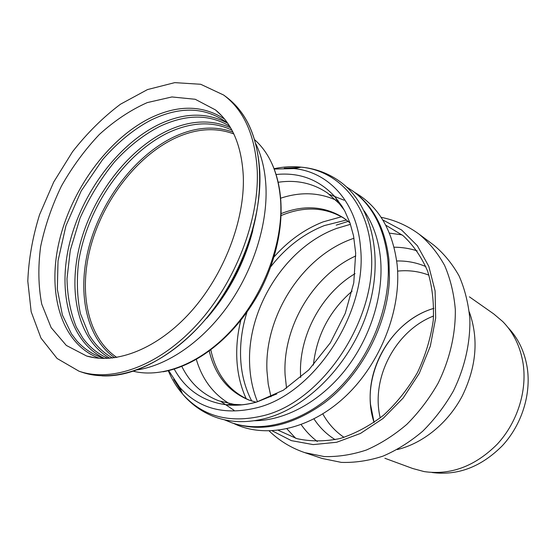 <?xml version="1.0" encoding="UTF-8"?>
<svg xmlns="http://www.w3.org/2000/svg" width="556" height="556" viewBox="0 0 556 556"><rect width="100%" height="100%" fill="white"/><g stroke="black" fill="none" stroke-linecap="round" stroke-linejoin="round"><path stroke-width="0.83" d="M433.861 308.351C395.392 319.485 366.619 363.506 370.505 404.323L374.084 422.49M374.105 422.477C358.967 378.393 388.998 321.041 433.861 308.378M507.982 327.512C518.248 338.27 524.683 351.767 527.276 367.982C531.23 394.517 521.702 424.721 502.499 445.565C481.315 466.88 457.831 475.86 432.054 472.51M384.877 458.269L412.74 468.52L424.179 471.599C450.735 475.394 475.067 466.282 497.175 444.265C517.198 422.72 527.206 391.32 523.147 363.819C520.437 346.763 513.633 332.676 502.749 321.556L493.707 313.904L469.41 296.841M380.241 417.931C370.56 378.288 395.518 330.632 433.61 316.01M240.748 320.548C237.787 332.606 236.453 344.595 236.752 356.514C237.169 371.79 240.324 385.878 246.218 398.791M272.294 430.872L291.372 440.637L313.195 444.605L336.672 442.263L360.462 433.444L383.112 418.439L403.156 398.026L419.245 373.417L430.309 346.18L435.668 318.081L435.098 290.92L428.794 266.338L417.354 245.71L401.654 230.031L382.771 219.912M341.544 216.75L323.078 221.886C304.674 229.141 288.355 240.783 274.122 256.823M246.92 312.333C242.319 326.97 240.199 341.592 240.567 356.208C241.047 372.631 244.772 387.567 251.722 401.008M278.327 430.33L296.869 438.628C310.561 441.638 324.947 441.603 340.036 438.538C355.18 433.659 369.719 425.861 383.647 415.137C396.831 402.905 408.111 388.693 417.486 372.499C425.458 355.569 430.712 338.201 433.256 320.402C434.139 302.839 432.269 286.451 427.647 271.224C421.58 257.074 413.407 245.231 403.142 235.695L385.76 225.18M346.506 220.016L324.377 225.569C303.673 233.749 285.847 247.42 270.883 266.574M257.247 170.588C255.141 135.372 243.938 110.185 223.637 95.034L200.702 84.276L174.751 82.635L147.493 89.579L120.492 104.201C103.048 117.323 87.063 133.169 72.523 151.746L53.723 182.014L39.559 214.699C32.568 237.231 28.648 259.395 27.8 281.211L31.164 311.728L40.977 338.09L57.108 358.488L79.015 371.206C112.027 382.688 159.037 365.966 197.171 324.294C235.271 282.67 259.325 220.225 257.247 170.588M137.485 369.865C168.016 365.132 202.558 341.433 227.96 305.779C253.272 270.063 267.561 224.707 265.976 187.191C265.198 170.629 261.82 156.187 255.836 143.858M206.797 318.22C229.016 292.484 244.369 263.162 252.862 230.247M243.32 176.599C241.777 146.186 232.505 123.967 215.499 109.942L195.219 99.274L171.936 96.952L147.243 102.603C130.57 110.019 114.612 120.631 99.371 134.455C84.908 149.752 72.259 166.953 61.438 186.051C51.903 205.824 44.973 226.014 40.637 246.614C37.954 267.012 38.315 286.18 41.728 304.104L51.145 327.616L66.31 345.429L86.632 356.021C116.468 364.799 157.765 348.709 190.903 311.714C223.992 274.74 244.835 220.322 243.32 176.599M224.527 119.026C202.516 104.841 177.517 104.632 149.515 118.407C107.377 139.681 70.883 190.5 58.957 242.444C47.038 294.263 61.653 344.289 99.239 358.272M227.689 123.244C206.707 111.958 183.438 112.527 157.883 124.954C117.233 145.185 81.899 193.314 69.59 243.229C57.331 293.04 69.799 342.023 104.514 358.467M230.552 127.734C210.759 119.033 189.276 120.249 166.105 131.39C126.928 150.606 92.748 196.122 80.099 244.021C67.512 291.824 77.951 339.66 109.831 358.266M274.087 168.69C283.282 166.744 292.324 166.237 301.199 167.161L301.234 167.168C314.251 168.308 326.372 172.548 337.589 179.901L340.849 182.236C371.373 204.907 384.279 256.483 368.204 309.108C352.233 361.72 309.032 406.825 266.171 418.251C248.595 422.894 232.352 422.768 217.452 417.876L213.671 416.527C201.244 411.496 190.854 403.955 182.5 393.898L182.479 393.87C176.662 387.108 171.929 379.387 168.287 370.72M181.715 392.105L173.674 379.317M284.22 168.218L299.309 167.544M364.215 210.939C373.236 224.075 378.678 240.004 380.526 258.748C383.848 294.965 370.456 337.93 345.248 369.928C319.971 401.877 284.957 420.67 254.356 420.732M346.305 186.788L352.977 191.16C372.638 205.859 384.238 228.467 387.761 258.992C391.931 301.887 372.854 353.713 339.799 387.469C306.697 421.246 263.739 433.868 231.692 422.762L224.304 419.766M352.977 191.16L354.172 192.049C373.834 206.735 385.426 229.315 388.957 259.798L389.436 278.104C388.039 324.301 361.101 375.752 323.919 403.211C291.976 425.882 261.702 432.554 233.103 423.241L231.692 422.762M354.61 192.369C378.615 206.186 392.793 230.33 397.144 264.795C401.696 309.358 380.714 363.346 345.318 396.518C309.887 429.746 265.038 438.906 233.617 423.415M234.041 410.3L221.066 401.627M329.555 194.461L344.067 200.195M249.755 400.348C229.107 391.222 216.138 374.417 210.842 349.919M281.225 215.513C304.375 205.908 325.58 206.999 344.838 218.772M255.975 402.19L248.74 399.972C228.141 391.348 214.984 375.057 209.258 351.093M281.287 213.546C304.243 204.601 325.135 206.137 343.949 218.154L349.898 222.838M242.277 404.824L234.062 404.379L218.953 400.862C202.419 394.51 190.041 383.028 181.826 366.425M278.271 182.264C296.591 179.56 313.077 183.188 327.713 193.161L339.216 203.572L344.261 210.078M269.222 430.99C279.348 440.776 291.184 447.99 304.723 452.619L324.183 456.566C337.965 456.949 352.017 454.773 366.348 450.033C380.568 443.82 394.058 435.265 406.832 424.353C418.904 412.253 429.315 398.562 438.065 383.279C449.755 359.593 455.684 333.996 455.315 309.539C453.953 293.596 450.395 278.917 444.633 265.497C437.76 253.063 429.253 242.625 419.113 234.18C407.597 225.687 394.927 220.065 381.117 217.32M348.202 221.371L336.178 225.138M350.412 224.325L336.429 228.495C285.812 247.017 247.253 307.753 249.609 363.541C250.054 377.156 252.681 389.895 257.491 401.759M353.984 238.239L352.066 238.92C302.096 256.712 264.232 316.155 266.956 370.908L268.221 384.085L270.967 396.775M286.952 428.85L295.625 438.26M402.127 234.882L389.45 233.117M355.791 255.934C313.063 275.303 282.427 327.199 285.089 374.918L286.535 388.178M301.171 424.638C305.724 431.136 311.096 436.759 317.302 441.499M417.139 250.853C409.702 248.456 402.023 247.239 394.093 247.205M355.048 273.67C321.055 293.763 298.231 336.818 300.622 376.301L300.692 377.468M314.001 418.939C319.61 427.467 326.671 434.382 335.178 439.678M425.827 266.581C416.625 262.613 406.916 260.743 396.713 260.986M322.827 413.914C328.123 423.561 335.198 431.387 344.067 437.377M428.996 275.199C419.015 271.328 408.556 269.966 397.609 271.113M352.087 291.17C329.534 310.748 316.635 335.379 313.389 365.07M397.213 449.589C422.956 443.396 448.018 423.095 462.279 395.955C476.499 366.703 478.841 338.694 469.306 311.93M304.723 452.619L322.084 458.45L341.335 462.39C354.95 462.814 368.816 460.743 382.924 456.163C396.914 450.151 410.168 441.839 422.699 431.234C434.528 419.46 444.71 406.13 453.251 391.229C464.635 368.135 470.348 343.135 469.862 319.2C468.444 303.59 464.865 289.19 459.124 276.005C452.278 263.78 443.841 253.487 433.798 245.126L419.113 234.18M226.73 97.328L226.167 96.904C246.468 112.055 257.685 137.193 259.826 172.325C261.959 221.844 238.003 284.081 200 325.545C161.949 367.064 115.002 383.703 81.996 372.221L82.629 372.437M254.662 139.73C270.223 153.685 278.917 174.521 280.724 202.231C282.802 243.292 264.079 293.693 233.27 328.276C202.419 362.873 163.019 378.58 133.426 371.248M115.28 356.375L116.649 357.452M233.763 133.801L232.102 133.287M116.816 357.425C87.313 337.707 78.32 291.4 90.92 245.662C103.604 199.854 136.54 156.785 174.188 138.604C195.385 128.561 215.269 127.011 233.84 133.954M232.908 132.057C214.338 125.441 194.53 127.136 173.472 137.151C135.622 155.478 102.492 198.68 89.551 244.737C76.714 290.712 85.381 337.416 114.724 357.744M229.447 403.698C213.24 394.009 202.203 379.255 196.337 359.454M280.801 198.158C300.421 191.702 318.831 192.376 336.026 200.167M276.86 393.898L257.199 401.849C246.329 404.907 235.904 405.873 225.917 404.733C202.787 401.432 185.565 389.554 174.236 369.101M276.137 174.501C299.406 172.158 318.977 179.553 334.865 196.678L341.857 206.005L344.901 211.266L349.967 222.886L353.54 235.827L355.68 253.105L353.769 282.823L345.276 313.292L330.347 342.83L308.775 369.921L283.365 390.187L256.511 402.099C245.752 405.032 235.556 405.908 225.917 404.733L234.062 404.379M274.226 169.052L294.055 168.593C328.624 171.853 356.973 202.175 360.49 247.323C367.891 312.236 314.328 393.975 256.83 407.77C224.492 415.61 198.742 408.75 179.581 387.185L168.663 370.63M301.234 167.168C337.277 170.511 367.078 201.946 370.956 248.949C379.018 316.566 323.057 401.766 263.009 415.763C229.274 423.721 202.433 416.43 182.5 393.898M101.998 375.863C145.943 378.045 202.481 337.784 234.465 276.659C266.484 215.561 267.38 146.159 240.56 111.276M226.167 96.904L223.637 95.034M81.996 372.221L79.015 371.206M163.047 371.804C200.299 364.945 237.329 333.524 260.444 290.239C282.844 246.586 287.556 198.249 271.995 163.763M221.927 116.009L215.499 109.942M95.284 357.855L86.632 356.021M227.661 123.203C206.04 106.933 180.519 105.869 151.114 120.02C134.003 128.95 117.809 142.183 102.533 159.704L81.176 190.979L65.914 225.84L58.019 260.882L57.337 289.28L62.376 314.967L71.488 333.906L76.735 340.779C84.401 349.279 93.644 355.173 104.465 358.474M229.621 126.191C209.32 113.938 185.933 114.063 159.447 126.559C143.323 134.955 128.373 146.708 114.592 161.817C101.081 178.274 89.544 197.081 79.988 218.23L70.271 250.29L66.998 278.695C67.387 296.459 70.494 312.59 76.318 327.081L82.962 338.298C89.745 347.361 98.099 354.054 108.031 358.377M231.908 130.139C212.719 120.93 191.299 121.875 167.634 132.974C124.148 154.471 87.452 207.131 78.653 261.577C76.513 279.967 77.089 297.272 80.377 313.508L88.967 334.691C95.09 344.831 102.957 352.601 112.583 358.008M229.211 404.587L230.726 405.143M336.623 199.472L337.944 200.403M339.216 203.572L334.865 196.678M179.581 387.185L182.479 393.87M294.055 168.593L301.199 167.161"/></g></svg>
